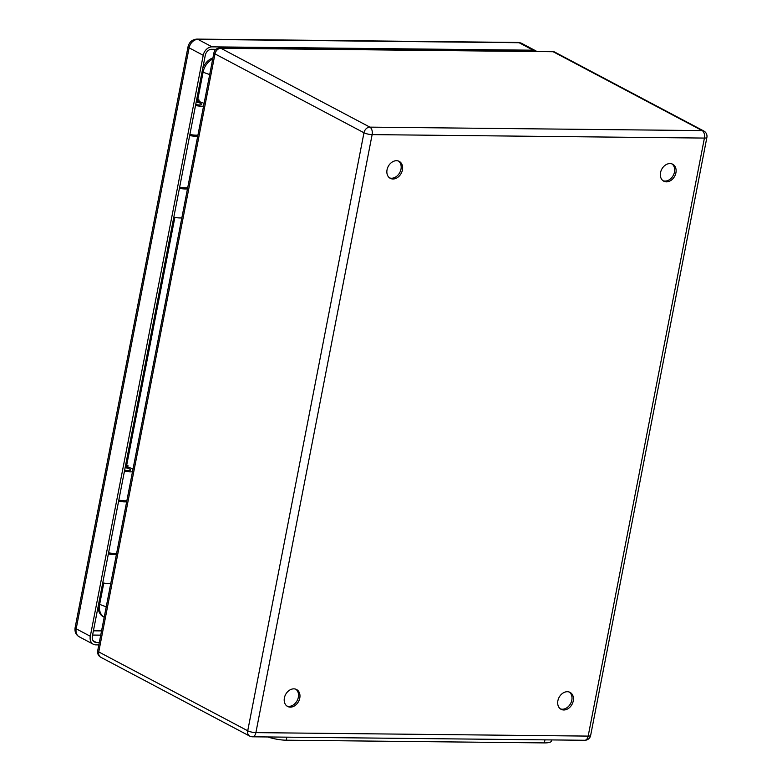 <?xml version="1.0" encoding="UTF-8"?>
<svg xmlns="http://www.w3.org/2000/svg" width="782" height="782" viewBox="0 0 782 782"><rect width="100%" height="100%" fill="white"/><g stroke="black" fill="none" stroke-linecap="round" stroke-linejoin="round"><path stroke-width="1.17" d="M122.06 500.607A5.327 1.261 -169 0 1 118.805 500.197M118.61 501.184A9.58 2.258 11 0 0 126.655 501.8M116.626 553.402A9.58 2.258 -169 0 1 108.581 552.786M284.394 697.915A9.58 7.351 -62.1 0 1 296.573 689.529A9.58 7.351 -62.1 0 1 298.587 701.434A9.58 7.351 -62.1 0 1 287.6 706.459A9.58 7.351 -62.1 0 1 284.394 697.915M557.879 700.77A9.58 7.351 -62.1 0 1 570.049 692.383A9.58 7.351 -62.1 0 1 572.062 704.289A9.58 7.351 -62.1 0 1 561.085 709.313A9.58 7.351 -62.1 0 1 557.879 700.77M660.536 172.626A9.58 7.351 -62.1 0 1 672.716 164.24A9.58 7.351 -62.1 0 1 674.729 176.145A9.58 7.351 -62.1 0 1 663.742 181.18A9.58 7.351 -62.1 0 1 660.536 172.626M387.051 169.772A9.58 7.351 -62.1 0 1 399.231 161.385A9.58 7.351 -62.1 0 1 401.244 173.291A9.58 7.351 -62.1 0 1 390.257 178.325A9.58 7.351 -62.1 0 1 387.051 169.772M286.906 706.029A9.58 7.351 117.9 0 0 298.333 697.309A9.58 7.351 117.9 0 0 295.821 689.196M560.391 708.883A9.58 7.351 117.9 0 0 571.808 700.164A9.58 7.351 117.9 0 0 569.296 692.05M663.048 180.74A9.58 7.351 117.9 0 0 674.475 172.02A9.58 7.351 117.9 0 0 671.963 163.907M389.563 177.885A9.58 7.351 117.9 0 0 400.99 169.166A9.58 7.351 117.9 0 0 398.478 161.053M189.879 134.563A5.327 1.261 11 0 0 193.134 134.973M179.655 187.142A9.58 2.258 11 0 0 187.7 187.758M197.729 136.166A9.58 2.258 -169 0 1 189.684 135.55M551.642 739.919L551.427 741.043A17.038 4.027 -169 0 1 544.36 742.9L286.261 740.202A17.038 4.027 -169 0 1 267.786 736.957M125.736 464.567L126.723 465.085L174.865 217.435M112.422 553.363A5.435 1.281 -169 0 1 108.551 552.933M108.366 553.92A9.687 2.287 11 0 0 116.401 554.555M110.77 583.499A9.687 2.287 -169 0 1 102.735 582.873M99.314 642.462L96.294 642.433A6.393 4.897 -62.1 0 1 94.495 641.983A6.393 4.897 -62.1 0 1 92.354 636.284L205.275 55.327A6.393 4.897 -62.1 0 1 211.59 49.286L216.008 49.334M183.487 187.719A5.435 1.281 -169 0 1 179.625 187.299M179.43 188.286A9.687 2.287 11 0 0 187.475 188.921M181.844 217.865A9.687 2.287 -169 0 1 173.809 217.23M202.704 68.562A14.907 11.437 -62.1 0 1 212.939 57.907M98.688 603.704L99.676 604.232A14.907 11.437 117.9 0 0 104.211 617.272L103.459 616.89A14.907 11.437 -62.1 0 1 98.161 606.421M196.8 98.923L197.797 99.451L203.125 72.022L202.137 71.504M98.835 644.906L95.824 644.867A8.944 6.862 -62.1 0 1 93.293 644.241A8.944 6.862 -62.1 0 1 90.301 636.265L203.222 55.307A8.944 6.862 -62.1 0 1 212.069 46.852L533.236 50.204A8.944 6.862 -62.1 0 1 535.758 50.83A8.944 6.862 -62.1 0 1 536.491 51.289M198.843 101.562L199.127 100.086L196.585 100.067M196.399 101.025A9.687 2.287 -169 0 1 204.082 103.449M203.564 106.147A9.687 2.287 -169 0 1 195.52 105.511M195.715 104.524A5.435 1.281 11 0 0 201.551 104.358A5.435 1.281 11 0 0 196.204 102.012M199.127 100.086A14.907 3.519 -169 0 1 197.797 99.451M189.899 134.455A9.687 2.287 11 0 0 197.934 135.09M127.769 467.196L128.053 465.73L125.511 465.701M125.325 466.659A9.687 2.287 -169 0 1 133.008 469.083M132.49 471.781A9.687 2.287 -169 0 1 124.455 471.145M124.641 470.158A5.435 1.281 11 0 0 130.477 469.992A5.435 1.281 11 0 0 125.13 467.646M128.053 465.73A14.907 3.519 -169 0 1 126.723 465.085M118.825 500.099A9.687 2.287 11 0 0 126.86 500.724M220.886 48.269L369.866 127.134L702.148 130.594L553.167 51.729L220.886 48.269A5.963 3.558 90.6 0 0 219.84 47.985A5.963 5.963 0 0 0 213.926 52.814A5.963 1.408 -169 0 0 214.991 53.899L98.747 651.924L247.728 730.789L363.972 132.764L214.991 53.899A5.963 4.575 -62.1 0 1 220.886 48.269M252.449 736.8A5.963 3.558 90.6 0 0 255.89 732.626L588.172 736.097L704.416 138.072L372.134 134.612L255.89 732.626A5.963 1.408 -169 0 1 247.728 730.789A5.963 4.575 117.9 0 0 249.722 736.106A5.963 5.963 0 0 0 252.449 736.8L584.731 740.271A5.963 5.963 0 0 0 590.645 735.442L706.889 137.427A5.963 1.408 -169 0 1 704.416 138.072A5.963 3.558 90.6 0 0 702.148 130.594A5.963 4.575 117.9 0 1 703.829 131.014L554.849 52.15A5.963 5.963 0 0 0 552.121 51.456A5.963 3.558 90.6 0 1 553.167 51.729A5.963 4.575 -62.1 0 1 554.849 52.15M97.682 650.829A5.963 5.963 0 0 0 100.751 657.242A5.963 4.575 -62.1 0 1 98.747 651.924A5.963 1.408 -169 0 1 97.682 650.829L213.926 52.814M363.972 132.764A5.963 1.408 11 0 0 372.134 134.612A5.963 3.558 90.6 0 0 369.866 127.134A5.963 4.575 117.9 0 0 363.972 132.764M590.645 735.442A5.963 1.408 11 0 1 588.172 736.097A5.963 3.558 90.6 0 1 584.731 740.271M544.36 742.9L544.956 739.85M286.261 740.202L286.857 737.162M106.264 606.705A14.907 3.519 -169 0 1 99.676 604.232L103.791 583.069M93.42 630.81L101.562 630.898M100.731 635.15L92.589 635.062M93.293 644.241L79.168 636.763A8.944 6.862 -62.1 0 1 76.177 628.787L189.097 47.829L203.222 55.307M212.069 46.852L197.944 39.374L519.111 42.727A5.963 3.558 90.6 0 0 518.065 42.453L196.898 39.1A5.963 3.558 90.6 0 1 197.944 39.374A8.944 6.862 -62.1 0 0 189.097 47.829A5.963 1.408 -169 0 1 188.032 46.744L75.111 627.702A5.963 1.408 -169 0 0 76.177 628.787L90.301 636.265M535.758 50.83L521.633 43.352A8.944 6.862 -62.1 0 0 519.111 42.727L533.236 50.204M93.107 640.741L96.294 642.433M212.694 59.139A14.907 11.437 117.9 0 0 203.125 72.022A14.907 3.519 -169 0 0 209.713 74.495M100.751 657.242L249.722 736.106M219.84 47.985L552.121 51.456M706.889 137.427A5.963 5.963 0 0 0 703.829 131.014M79.168 636.763C75.903 634.847 74.554 631.827 75.111 627.702M518.065 42.453L521.633 43.352M188.032 46.744C189.234 42.052 192.186 39.501 196.898 39.1"/></g></svg>
